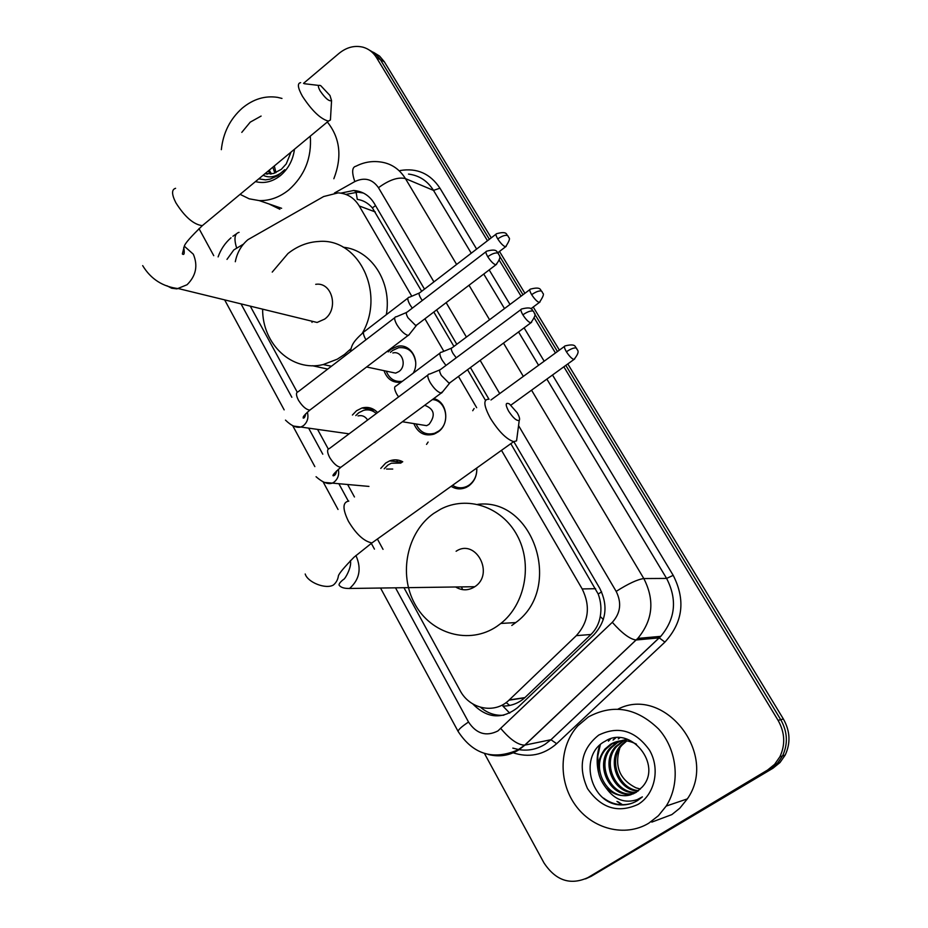 <?xml version="1.0" encoding="UTF-8"?>
<svg xmlns="http://www.w3.org/2000/svg" width="928" height="928" viewBox="0 0 928 928"><rect width="100%" height="100%" fill="white"/><g stroke="black" fill="none" stroke-linecap="round" stroke-linejoin="round"><path stroke-width="1.39" d="M476.783 467.99C477.131 475.53 474.486 481.481 468.849 485.843L466.424 487.293C461.112 489.671 456.019 489.346 451.124 486.33M433.689 398.622C447.273 401.36 450.277 423.864 438.074 431.949L434.014 434.142C424.606 436.578 417.878 433.063 413.842 423.597M388.206 351.886L390.908 349.346L397.416 346.353C410.373 343.012 420.767 360.516 413.204 373.172L413.25 373.079M380.77 468.408L385.688 463.049L389.656 460.88C394.156 459.244 398.518 459.534 402.74 461.761M352.408 415.036L356.572 410.71L361.99 407.984C367.975 406.476 373.172 408.007 377.603 412.566M376.49 440.916L374.39 442.737M411.788 296.241L359.229 205.958C354.206 197.792 347.176 193.43 338.152 192.873L323.652 196.539L247.973 239.644C241.315 245.27 237.092 252.636 235.306 261.731M421.672 291.288L372.383 207.884C368.045 202.988 363.01 200.158 357.28 199.381L356.097 192.119M509.727 713.11L502.883 706.08C511.235 706.069 518.508 703.32 524.68 697.821L590.974 634.485C595.95 629.567 599.047 623.558 600.254 616.47C601.599 608.861 600.915 601.379 598.2 594.013L510.818 443.677M485.46 400.328L467.55 369.704M453.931 346.422L433.805 312.028M403.993 587.76L460.01 690.397C469.626 709.154 494.612 714.398 508.996 700.176L576.334 635.645C588.712 621.795 590.66 606.228 582.181 588.944L501.491 450.335M476.667 407.694L458.467 376.42M443.839 351.306L424.92 318.791M250.282 306.147L297.215 392.126M317.562 429.397L328.268 449.013M347.629 484.497L354.45 496.979M377.394 539.029L383.032 549.353M401.058 382.278C392.73 383.02 387.046 379.146 384.018 370.666M567.797 363.938L783.383 719.003L780.738 719.676L565.825 365.365L780.738 719.676C787.559 731.798 788.162 743.873 782.548 755.937L777.316 763.442L770.298 769.126L591.24 876.287L585.533 878.886M303.526 83.358L339.056 53.36C346.724 47.166 354.763 45.136 363.196 47.247C368.799 48.906 373.23 52.362 376.49 57.594L380.422 59.694L489.358 239.296L379.842 58.777L374.842 53.314L369.506 50.182L374.842 53.314L380.422 59.694L384.331 61.77L491.237 237.846M499.415 255.873L522.986 294.733L499.415 255.873M531.303 308.432L532.011 309.604L531.303 308.432M534.54 313.768L557.438 351.538L534.54 313.768M373.45 52.293L379.564 56.086L384.331 61.77M499.496 251.453L524.9 293.294M533.229 307.006L559.398 350.111M783.383 719.003C790.169 731.055 790.772 743.084 785.181 755.09L779.972 762.561L772.978 768.222L591.24 876.287L771.388 768.442L778.186 762.468L782.548 755.937C788.162 743.873 787.559 731.798 780.738 719.676L778.082 720.36C784.926 732.528 785.529 744.674 779.891 756.784L774.636 764.324L767.584 770.043L587.842 877.644C570.326 885.544 555.686 880.614 543.936 862.831L484.462 753.478M621.969 804.773L616.958 801.421M598.514 772.537C596.391 763.118 596.797 754 599.755 745.172M213.742 255.664L198.998 228.578M376.49 57.594L487.467 240.746M499.287 260.246L521.06 296.183M534.389 318.188L555.466 352.976M563.841 366.804L778.082 720.36M424.479 289.13L374.251 203.394C369.332 195.437 362.454 191.133 353.626 190.495L340.843 193.117M472.793 703.934C487.072 718.434 501.978 719.687 517.534 707.704L594.048 634.648C606.344 620.948 608.269 605.543 599.824 588.445L513.834 441.67M489.01 399.295L470.426 367.569M456.785 344.288L436.636 309.882M503.858 715.198C495.262 715.871 487.513 713.238 480.611 707.322M345.877 194.416L357.883 192.142L363.37 193.036M310.3 136.126C311.843 157.806 304.662 175.752 288.77 189.938C279.548 197.316 269.712 200.866 259.248 200.599L249.203 198.824L240.085 194.346M221.34 149.663C223.114 132.832 230.086 118.993 242.266 108.135C253.24 99.064 265.002 95.48 277.542 97.359L281.973 98.426M279.885 209.264L268.911 203.916M264.898 173.768L273.54 173.49L281.346 169.302L286.242 163.896L291.044 152.088M241.79 132.379L250.235 122.148L261.104 116.07M294.478 149.246C293.028 159.987 288.388 168.734 280.558 175.485C272.519 181.818 264.155 183.86 255.467 181.586M258.75 178.86L265.466 179.87L270.048 179.15L277.75 175.763L284.757 169.673L280.871 173.026C274.642 177.248 268.726 177.99 263.111 175.253M265.953 172.898L267.392 174.139M265.431 173.327L266.417 174.046M269.224 170.184L271.498 173.942M268.238 170.996L270.442 174.093M274.294 165.973L275.987 172.62M272.855 167.179L274.816 173.072M327.34 121.986C340.112 137.924 342.281 156.844 333.848 178.733M648.788 823.182C625.054 837.613 592.203 829.052 575.221 804.924C558.03 780.958 559.271 745.926 577.912 725.742L588.387 716.938C613.188 703.668 636.608 707.704 658.648 729.048C677.301 749.836 680.688 783.487 666.188 806.072L658.404 815.712L648.788 823.182M618.152 709.027C664.262 685.293 718.922 754.058 687.346 798.892L679.772 808.242L671.837 814.598L651.804 822.115M642.211 787.025C663.091 764.742 630.182 724.722 605.265 741.17C578.747 754.568 589.477 801.641 618.28 804.762C625.194 805.504 631.597 804.112 637.49 800.597L642.385 796.874L637.327 799.576C624.927 803.66 614.533 799.808 606.146 788.011C615.624 796.433 625.623 797.883 636.167 792.35L642.211 787.025M598.711 735.104C618.466 725.534 635.39 730.545 649.496 750.149C660.388 768.674 654.982 794.31 638.093 804.379C617.955 813.543 601.089 808.276 587.494 788.58C577.796 766.679 581.531 748.85 598.711 735.104M618.57 741.124L611.958 743.931L606.123 748.884C588.619 767.363 608.571 802.326 631.168 794.635M636.48 744.198C627.595 739.523 618.964 739.535 610.601 744.244L604.766 749.209C595.509 762.282 595.962 775.216 606.146 788.011M627.386 739.28L621.922 740.509M621.284 740.741L617.294 742.702L611.506 747.62C595.103 764.974 611.9 798.068 633.801 793.614M620.6 740.811L615.972 743.015L610.16 747.933C593.502 765.554 611.042 799.136 633.151 793.892M624.034 740.66L616.807 746.367C601.437 762.665 615.438 793.811 636.283 792.28M623.349 740.648L615.496 746.68C599.871 763.234 614.533 794.878 635.668 792.64M626.841 740.892L622.038 745.138C607.654 760.403 619.162 789.554 638.626 790.61M626.133 740.799L620.739 745.451C606.112 760.96 618.21 790.621 638.058 791.062M640.366 789.067L635.935 787.802L640.297 789.125M635.935 787.802C619.579 779.462 614.197 766.238 619.8 748.13M619.312 737.806L618.28 738.932L619.8 737.83M615.102 737.98L613.048 740.103L615.658 737.922M609.777 739.187L608.397 741.147L610.543 738.943M603.525 798.08C611.912 804.332 621.076 806.154 631.028 803.544M320.102 90.84C325.194 98.229 329.011 101.5 331.563 100.665L329.962 95.48L320.74 85.666C317.863 84.541 317.654 86.269 320.102 90.84M330.612 116.812L330.426 119.967L328.384 121.127C320.566 119.016 311.912 110.734 302.447 96.292C297.737 87.8 297.134 83.253 300.649 82.65M306.205 319.812L317.098 322.468L324.696 319.081C339.172 308.862 332.062 281.648 315.717 284.328M312.017 322.399L311.936 321.216M350.923 348.766L344.508 354.45L337.258 359.206L323.199 364.565C292.053 372.232 262.322 344.265 262.624 309.163M272.229 272.101L287.958 253.541C297.354 246.094 307.609 242.069 318.733 241.477C358.533 237.661 385.665 293.039 362.326 333.222M327.712 369.1L312.4 365.713M343.198 247.231C371.212 249.91 392.138 281.95 386.338 314.685M508.567 411.081C513.149 418.006 516.71 421.115 519.239 420.396C520.074 419.154 519.39 416.614 517.198 412.763L509.437 403.958C505.458 402.137 505.168 404.504 508.567 411.081M517.256 435.58L516.56 440.87L513.66 441.635C506.479 439.292 498.754 431.543 490.483 418.4C483.732 405.872 483.07 399.469 488.511 399.202M455.729 587.041C462.086 590.811 468.408 590.718 474.707 586.774L474.788 586.716C494.879 573.933 475.728 538.031 456.112 551.255M496.898 626.365C469.266 645.169 430.928 634.056 414.816 603.919C398.298 574.038 406.986 532.196 433.62 513.474L440.556 509.228C467.039 495.25 501.677 506.526 517.105 535.317C532.811 563.922 525.399 604.093 500.865 623.442L496.898 626.365M477.711 504.356C533.356 497.315 563.667 588.074 515.736 622.584L511.815 625.46M462.562 589.64L461.529 586.96M376.339 413.517C372.534 410.176 368.242 409.132 363.44 410.396L358.718 412.774L355.807 415.582M396.036 316.726C393.982 317.156 394.249 319.8 396.859 324.649C400.42 330.356 403.97 333.906 407.473 335.275L408.598 335.321L409.573 334.08M485.936 251.778L407.288 311.994C405.814 312.295 406.035 314.198 407.926 317.701L415.582 325.415L417.032 324.788M367.616 420.024C365.238 416.324 362.036 414.967 358.011 415.93M400.908 463.095L391.28 463.223L387.846 465.114L384.204 468.791M429.258 374.019C427.054 374.436 427.332 377.244 430.105 382.44C433.747 388.275 437.297 391.79 440.742 392.996L442.714 391.686M520.921 309.592L440.684 369.39C439.106 369.68 439.327 371.71 441.345 375.457L449.001 383.113L450.37 382.417M392.741 469.058L386.547 469.046M415.686 362.094C413.83 351.666 408.123 346.875 398.576 347.722L392.509 350.529L390.421 352.408M386.257 371.142C389.319 378.81 394.678 382.208 402.358 381.304M388.612 371.641L395.653 373.126L398.924 371.548C407.311 365.841 402.218 350.378 392.846 352.965M409.028 297.238C407.16 297.656 407.473 300.162 409.979 304.744L412.276 308.177M495.981 234.216L419.92 292.633C418.586 292.923 418.83 294.721 420.651 298.039L422.298 300.498M416.08 423.957C419.99 432.378 426.207 435.464 434.722 433.214L438.561 431.149C450.869 423.04 446.368 400.2 432.402 399.585M418.586 424.363L426.625 425.662L429.038 424.374C435.812 415.338 434.362 408.97 424.699 405.281M441.183 352.199C439.176 352.617 439.501 355.273 442.157 360.168L445.962 365.458M529.784 289.652L452.238 347.687C450.799 347.977 451.054 349.891 452.992 353.429L456.228 357.802M452.539 485.321C457.144 488.232 461.958 488.569 466.993 486.33L469.301 484.961C474.637 480.82 477.108 475.182 476.702 468.048M474.115 408.494L472.723 410.721M375.55 205.61L372.383 207.884M356.074 191.435L356.062 190.739M601.599 591.867L598.2 594.013M603.328 619.579L600.254 616.47M375.26 211.932L359.229 205.958M595.637 588.688L582.181 588.944M590.974 634.485L576.334 635.645M524.912 697.601L509.24 699.944M506.143 702.554L509.681 705.431M772.978 768.222L767.584 770.043M397.671 461.831L396.581 459.882M368.161 409.028L367.268 407.415M243.403 244.18L233.821 249.91L226.989 259.388M395.537 587.888L468.524 722.03C476.389 733.828 486.179 736.797 497.895 730.951L612.306 622.317C620.565 613.141 621.853 602.829 616.169 591.391L518.555 425.604M531.547 390.178L643.823 578.562C654.901 600.265 652.883 620.217 637.768 638.418L524.9 745.114L518.938 749.789C509.356 755.682 499.136 757.248 488.29 754.476M519.344 749.696C528.542 751.019 537.138 749.198 545.107 744.256L550.919 739.72L524.738 745.149C518.079 745.056 510.122 739.535 500.876 728.584M400.177 170.532C417.008 167.736 430.256 173.617 439.953 188.187L476.632 249.075M489.184 269.909L509.994 304.454M524.088 327.839L544.179 361.201M552.508 375.016L673.206 575.348C685.734 600.045 682.973 622.294 664.912 642.106L556.649 743.699C543.472 755.172 528.705 758.118 512.349 752.538M587.842 877.644L591.24 876.287M433.921 281.868L378.473 187.7C372.406 179.058 364.518 177.016 354.786 181.598C351.631 172.156 352.025 167.028 355.981 166.216C363.625 162.284 371.606 160.846 379.912 161.901C390.792 163.212 399.307 168.78 405.443 178.605L433.504 190.391C427.495 180.832 419.166 175.404 408.506 174.081M512.813 748.119L519.123 749.662M458.246 731.682L458.165 731.519C473.164 754.418 493.104 760.542 517.963 749.882L524.738 745.149L636.04 639.995L659.228 637.861L660.771 636.341C675.468 618.732 677.405 599.43 666.606 578.422L546.87 379.088M556.649 743.699L550.954 739.72L659.228 637.861L664.912 642.106M616.169 591.391C628.395 583.642 637.617 579.362 643.823 578.562L666.606 578.422L673.206 575.348M378.473 187.7C389.25 179.846 398.24 176.807 405.443 178.605L456.611 264.445M469.011 285.256L489.566 319.754M503.486 343.093L523.334 376.397M538.576 365.284L518.543 331.946M504.507 308.572L483.755 274.038M471.25 253.205L433.504 190.391L439.953 188.187M354.786 181.598L334.474 193.012M241.025 303.885L291.844 397.288M308.63 428.144L322.793 454.186M338.859 483.708L348.325 501.108M371.316 543.367L374.448 549.132M499.716 393.6L480.147 360.366M466.424 337.073L446.159 302.644M550.954 739.72L660.771 636.341L637.768 638.418L636.04 639.995C629.95 639.195 622.038 633.302 612.306 622.317M380.573 588.097L458.165 731.519C457.98 729.918 461.436 726.763 468.524 722.03M236.64 247.985C233.798 238.716 234.61 233.508 239.064 232.36M622.618 804.785L618.036 801.792M598.096 767.943L597.806 756.065L600.312 744.674M175.589 188.314C171.494 189.486 171.587 194.3 175.856 202.756C184.8 216.92 193.616 224.553 202.316 225.666L205.169 223.3M166.901 285.743L171.657 288.237L176.946 288.875L187.05 284.745C196.028 275.86 198.116 265.675 193.326 254.214L184.37 246.245M348.812 501.097C342.513 502.118 342.397 508.846 348.441 521.292C356.166 534.168 363.996 541.384 371.931 542.926L376.582 539.597M349.45 588.538L349.543 588.468C359.438 579.71 361.642 568.91 356.178 556.069L355.888 555.536M487.745 256.708C491.91 253.773 495.25 252.555 497.768 253.054L498.487 253.622C496.492 253.066 498.684 247.88 486.701 251.186C485.39 251.349 485.738 253.193 487.745 256.708C490.819 261.394 493.522 264.109 495.842 264.851L496.608 264.26M293.538 426.068L300.858 427.042L303.468 425.65C307.516 422.089 308.804 417.6 307.342 412.183M394.76 317.701L298.166 391.744C295.87 392.405 295.928 395.142 298.34 399.968L298.665 400.548C302.563 406.568 306.286 409.758 309.848 410.106L311.367 408.958M522.858 314.836C527.092 311.912 530.445 310.625 532.916 310.996L533.6 311.495C531.605 310.996 533.983 305.822 521.756 308.966C520.341 309.117 520.712 311.077 522.858 314.836C525.863 319.452 528.508 322.132 530.793 322.886L531.628 322.271M324.046 482.386L332.328 483.128L334.126 482.084C338.001 478.825 339.393 474.556 338.314 469.29M427.878 375.051L329.428 448.526C326.946 449.175 326.992 452.087 329.568 457.237L329.904 457.84C333.686 463.745 337.328 466.9 340.831 467.283L342.478 466.065M497.756 238.925C501.77 236.095 504.971 234.935 507.384 235.457L508.045 236.002C506.05 235.457 508.405 230.492 496.654 233.694C495.459 233.856 495.83 235.608 497.756 238.925C500.76 243.484 503.359 246.117 505.551 246.825L506.236 246.314M367.929 365.98L370.284 364.194M407.902 298.097L364.785 331.25C362.813 331.772 363.034 334.312 365.446 338.894L365.968 339.764M531.663 294.663C535.746 291.821 538.971 290.615 541.326 291.009L541.952 291.496C539.992 290.986 542.323 285.998 530.514 289.107C529.238 289.258 529.621 291.114 531.663 294.663C534.609 299.152 537.161 301.762 539.33 302.47L540.061 301.925M439.965 353.116L396.082 386.002C393.959 386.524 394.18 389.226 396.743 394.11L398.564 396.929M566.416 351.782C570.581 348.951 573.806 347.664 576.114 347.942L576.706 348.36C574.792 347.954 577.228 342.908 565.21 345.877C563.841 346.016 564.236 347.988 566.416 351.782C569.305 356.201 571.81 358.776 573.933 359.496L574.734 358.927M428.11 442.064L426.544 444.396M389.656 460.88L401.94 462.341M361.99 407.984L374.877 410.164M524.68 697.821L508.996 700.176M785.181 755.09L779.891 756.784M231.002 237.788C225.063 242.997 220.771 249.365 218.115 256.894M224.646 299.883L284.154 409.863M292.784 425.824L314.847 466.61M323.257 482.154L338.024 509.46M232.916 236.246L236.338 233.891M357.883 192.142L353.626 190.495M259.248 200.599L281.625 208.29M604.766 749.209L606.123 748.884M610.16 747.933L611.506 747.62M615.496 746.68L616.807 746.367M620.739 745.451L622.038 745.138M666.188 806.072L687.346 798.892M331.563 100.665L330.426 119.967M183.744 247.498C184.718 253.286 184.254 255.444 182.352 253.97L184.231 246.512C184.556 243.925 190.588 236.976 202.316 225.666L328.384 121.127M317.098 322.468L178.756 288.666C162.899 286.833 150.881 279.154 142.68 265.628M323.199 364.565L331.435 366.247M318.722 85.422L304.268 83.706M519.239 420.396L516.56 440.87M305.208 573.991C307.586 582.355 325.867 589.593 333.43 584.988C336.249 582.61 337.908 579.536 338.418 575.778C339.219 573.272 344.404 567.101 353.974 557.241L371.931 542.926L513.66 441.635M500.865 623.442L515.736 622.584M474.788 586.716L349.543 588.468C344.068 588.584 340.564 587.424 339.022 584.988C339.033 583.631 340.518 581.786 343.476 579.466C344.926 579.513 352.188 566.509 350.355 560.651M349.102 433.84L300.858 427.042C296.426 428.11 291.311 425.801 285.488 420.129M408.216 335.368L309.848 410.106C300.985 417.948 303.792 416.985 303.154 418.041C304.268 418.366 305.115 416.95 305.683 413.807M416.382 325.461L408.598 335.321M498.487 253.622C497.849 255.246 503.417 255.212 495.842 264.851L416.115 325.484M406.452 312.504L396.465 316.75M368.938 486.411L332.328 483.128C328.002 484.602 322.573 482.467 316.054 476.714M441.241 393.043L340.831 467.283C334.509 472.816 331.992 475.67 333.28 475.832C335.054 475.519 336.122 473.883 336.516 470.937M449.651 383.136L441.635 393.008M533.6 311.495L534.4 313.281C536.013 313.966 534.806 317.156 530.793 322.886L449.372 383.16M439.779 369.924L429.71 374.054M395.653 373.126L366.606 366.989M363.579 332.201C352.014 342.525 351.874 345.494 350.297 351.793M508.045 236.002L508.788 237.591C510.319 238.183 509.252 241.257 505.551 246.825L497.849 252.706M419.189 293.074L409.41 297.25M434.722 433.214L435.766 433.376M426.625 425.662L402.416 421.753M541.952 291.496L542.729 293.178C544.284 293.793 543.147 296.89 539.33 302.47L530.862 308.769M451.437 348.162L441.577 352.234M466.993 486.33L467.979 486.434M576.706 348.36C576.102 350.076 581.682 349.96 573.933 359.496L510.957 405.095M564.421 346.446L490.958 399.98"/></g></svg>
